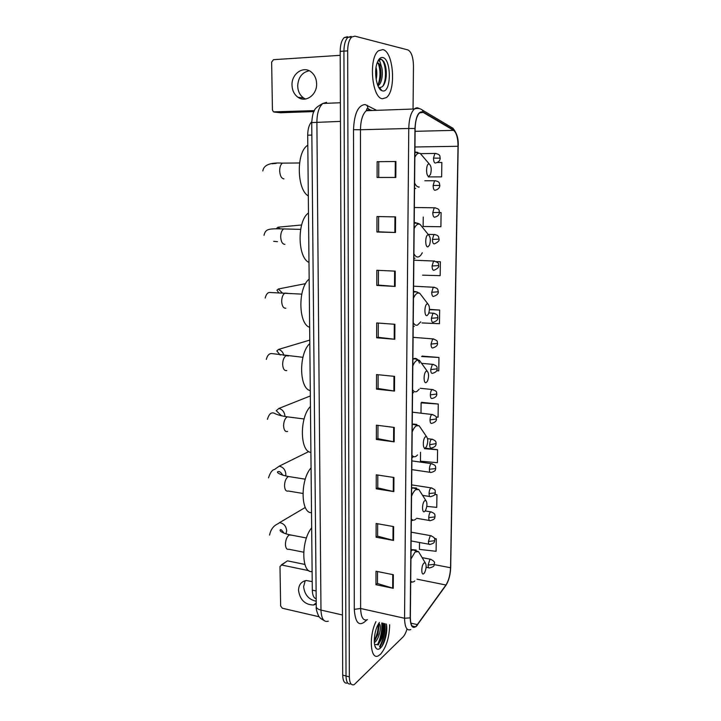 <?xml version="1.0" encoding="UTF-8"?>
<svg xmlns="http://www.w3.org/2000/svg" width="721" height="721" viewBox="0 0 721 721"><rect width="100%" height="100%" fill="white"/><g stroke="black" fill="none" stroke-linecap="round" stroke-linejoin="round"><path stroke-width="1.08" d="M316.177 598.745C313.77 598.133 312.472 595.258 312.301 590.138L307.705 135.188C307.777 128.96 309.12 124.499 311.742 121.795M379.814 646.998C383.662 639.824 385.356 632.047 384.897 623.665C385.356 632.047 383.662 639.824 379.814 646.998M378.002 643.691C380.976 636.832 382.229 629.911 381.751 622.953C382.229 629.911 380.976 636.832 378.002 643.691M347.486 36.708L344.296 37.555C341.655 40.079 340.294 44.684 340.186 51.38L342.7 675.126C342.935 681.273 344.566 683.878 347.576 682.949M413.061 109.033L413.466 65.899C413.223 57.049 411.358 51.723 407.87 49.911L354.921 36.158L351.758 36.996C349.144 39.529 347.783 44.152 347.675 50.867L349.343 676.857L346.017 675.992C346.242 682.138 347.864 684.743 350.857 683.814C347.864 684.743 346.242 682.138 346.017 675.992L343.926 51.128L346.017 675.992L342.7 675.126M351.19 36.429L348.018 37.276C345.395 39.799 344.034 44.423 343.926 51.128C344.034 44.423 345.395 39.799 348.018 37.276L351.19 36.429M380.535 654.244C386.339 647.206 389.385 637.373 389.655 624.747C389.385 637.373 386.339 647.206 380.535 654.244L378.363 655.813L380.535 654.244M382.166 645.935C384.996 639.221 386.447 632.236 386.528 624.954C386.447 632.236 384.996 639.221 382.166 645.935M382.608 98.732L386.339 97.587C396.334 90.936 393.621 51.326 382.788 49.605L378.525 50.749C368.233 57.896 371.928 98.705 382.608 98.732L386.339 97.587C396.334 90.936 393.621 51.326 382.788 49.605L378.525 50.749C368.233 57.896 371.928 98.705 382.608 98.732M416.387 625.891L415.305 626.747C412.187 628 410.537 624.981 410.357 617.69L415.134 128.518C415.359 120.912 416.837 115.711 419.568 112.9L423.2 112.413L453.608 130.375C456.492 132.727 457.961 138.026 458.024 146.273L450.535 567.742C450.219 574.898 448.687 580.657 445.929 585.001L416.387 625.891M416.387 626.243L445.948 585.308C448.768 580.847 450.346 574.952 450.67 567.616L458.159 146.282C458.105 137.837 456.591 132.403 453.635 129.987L423.236 111.998C418.486 110.8 415.738 116.306 414.963 128.509L410.195 617.843C410.519 626.369 412.583 629.163 416.387 626.243M382.536 623.124C382.95 628.009 382.328 633.245 380.697 638.833M379.111 643.177L378.246 644.998M377.128 161.693L395.919 161.513L377.128 161.693L377.083 177.474L395.82 177.456L395.919 161.513M378.777 161.72L378.723 177.456L395.82 177.456M378.723 177.456L377.083 177.474M395.577 216.886L376.975 216.543L376.93 232.009L395.478 232.504L395.577 216.886M378.606 216.57L378.561 231.82L395.478 232.504M378.561 231.811L376.93 232.009M395.234 271.132L376.822 270.276L376.786 285.435L395.144 286.435L395.234 271.132M378.444 270.357L378.399 285.092L395.144 286.435M378.399 285.065L376.786 285.435M394.901 324.288L376.677 322.945L376.641 337.798L394.811 339.276L394.901 324.288M378.282 323.062L378.237 337.302L394.811 339.276M378.237 337.266L376.641 337.798M393.342 574.727L375.992 571.23L375.956 584.704L393.251 588.309L393.342 574.727M377.516 571.537L377.48 583.532L393.251 588.309M377.48 583.442L375.956 584.704M393.639 526.582L376.128 523.482L376.092 537.217L393.549 540.435L393.639 526.582M377.66 523.752L377.624 536.172L393.549 540.435M377.624 536.091L376.092 537.217M393.945 477.491L376.263 474.806L376.218 488.811L393.855 491.614L393.945 477.491M377.813 475.04L377.777 487.892L393.855 491.614M377.777 487.82L376.218 488.811M394.261 427.436L376.398 425.174L376.362 439.459L394.171 441.838L394.261 427.436M377.966 425.372L377.921 438.674L394.171 441.838M377.921 438.611L376.362 439.459M394.576 376.371L376.533 374.569L376.497 389.133L394.486 391.07L394.576 376.371M378.119 374.722L378.083 388.484L394.486 391.07M378.083 388.439L376.497 389.133M375.956 621.628C368.611 636.346 370.423 660.436 378.363 655.813C370.423 660.436 368.611 636.346 375.956 621.628M349.343 676.857C349.568 683.012 351.172 685.617 354.155 684.68L402.994 637.003C404.598 635.345 405.932 632.668 406.995 628.964M422.578 275.161L440.171 275.656L440.378 261.768L436.358 261.606M441.108 212.578L439.45 212.551L441.108 212.578L440.901 226.727L423.137 226.493L423.245 217.048M428.319 176.915L441.631 176.879L441.847 162.468L437.286 162.495M436.043 417.035L438.08 417.18L438.269 404.03L421.668 402.345M420.55 452.265L420.442 461.215L437.404 462.675L437.593 449.76L425.183 448.083M426.796 506.376L436.746 507.377L436.935 494.687L434.853 494.354M419.514 542.489L419.433 549.393L436.097 551.295L436.277 538.821L434.421 538.488M422.028 322.936L439.459 323.693L439.666 310.057L429.455 309.39M436.701 370.738L438.765 370.855L438.963 357.472L422.2 356.12M438.963 357.472L421.641 356.544L422.362 356.003M438.269 404.03L421.109 402.859L420.992 413.133M421.109 402.859L421.83 402.192M437.593 449.76L424.516 448.687M436.935 494.687L434.781 494.48M436.277 538.821L434.466 538.623M439.666 310.057L429.446 309.66M440.378 261.768L436.484 261.678M374.334 642.645L374.641 642.42C379.21 639.275 381.86 625.954 379.435 623.926L378.687 623.521M378.417 623.971L378.976 625.729L377.885 634.588L374.262 641.32M379.444 622.421L378.525 623.8C374.19 630.632 372.802 645.178 376.173 648.368C377.407 649.648 378.876 649.513 380.553 647.945C384.861 644.087 388.069 630.641 386.339 623.989M374.614 644.673L377.75 644.358C379.661 642.808 381.229 640.104 382.472 636.255C383.752 631.902 384.167 628.117 383.716 624.882L383.329 623.304M382.788 623.187C384.302 628.072 381.607 640.212 377.101 644.772M378.165 624.422C378.363 629.821 377.056 635.21 374.253 640.59M383.41 623.332L383.653 624.404C384.095 627.829 383.626 631.848 382.247 636.445L377.984 644.646M378.804 624.918L377.335 634.985L375.181 640.194M316.204 601.251C308.777 599.638 304.586 594.78 303.622 586.66L305.208 580.702M312.22 581.622L306.281 580.513C301.333 581.441 298.746 584.722 298.521 590.355C299.999 599.881 304.992 604.775 313.518 605.018L316.231 604.117M286.363 561.578L281.668 565.012L308.894 570.69M304.875 564.435L287.832 560.929M281.668 565.012L279.991 566.535L280.649 606.01L282.362 608.245L319.214 616.788M424.02 563.011C421.154 565.237 421.028 576.394 423.885 573.574L424.678 572.537C426.408 568.382 426.598 565.156 425.255 562.84L424.02 563.011M311.67 527.808C300.9 540.606 301.351 573.456 312.112 571.582M424.795 500.671C421.902 502.519 421.767 513.956 424.66 511.495L425.615 510.27C427.274 506.052 427.373 502.816 425.904 500.581L424.795 500.671M311.066 467.857C300.161 479.717 300.612 513.388 311.517 512.676M425.588 436.746C422.659 438.197 422.524 449.931 425.444 447.849L426.562 446.461C428.148 442.144 428.148 438.9 426.571 436.719L425.588 436.746M310.445 406.455C299.395 417.333 299.855 451.833 310.913 452.364M426.399 371.171C423.443 372.207 423.299 384.248 426.255 382.563L427.526 381.039C429.031 376.623 428.932 373.343 427.238 371.198L426.399 371.171M309.814 343.547C298.611 353.389 299.08 388.763 310.282 390.584M427.238 303.892C424.245 304.496 424.101 316.852 427.084 315.591L428.499 313.95C429.923 309.408 429.725 306.074 427.913 303.956L427.238 303.892M309.165 279.081C297.8 287.823 298.296 324.108 309.651 327.289M428.094 234.848C425.066 234.983 424.912 247.663 427.941 246.843L429.491 245.131C430.834 240.435 430.536 237.029 428.598 234.92L428.094 234.848M308.489 213.001C296.98 220.581 297.476 257.803 308.994 262.417M428.968 163.946C425.913 163.595 425.76 176.627 428.815 176.275L430.491 174.518C431.744 169.642 431.356 166.145 429.301 164.018L428.968 163.946M307.813 145.227L307.642 145.345C296.097 152.005 296.737 189.839 308.318 195.905M305.506 99.029L303.604 97.993C299.864 95.244 297.899 91.225 297.692 85.943C298.242 77.381 302.09 72.325 309.228 70.766M292.014 85.096C292.221 90.44 294.213 94.496 297.98 97.272C305.632 103.031 317.069 94.956 316.618 83.843C316.447 78.67 314.581 74.669 311.021 71.848C303.217 65.557 291.464 73.921 292.014 85.096M313.932 111.584L280.721 112.737M340.204 55.319L273.475 59.69L271.646 62.087L272.439 109.943L273.412 111.854L314.419 110.628M376.038 67.468C377.02 71.046 377.065 75.029 376.164 79.427M377.966 60.934L379.796 61.132L381.382 66.323L378.291 62.952L377.083 63.051M381.382 66.323C383.464 71.956 382.175 83.239 378.228 85.583L377.93 85.763M377.507 63.006L379.084 64.403C380.625 67.098 381.22 70.964 380.859 75.993C380.445 80.04 379.363 83.041 377.615 84.988M381.788 90.648L382.635 90.909C391.431 93.117 391.629 58.933 382.761 57.545C380.472 57.148 378.588 58.942 377.119 62.943C373.712 71.965 376.641 88.854 381.788 90.648L379.507 87.448C383.022 87.62 385.248 84.006 386.177 76.615C386.627 70.288 385.816 65.232 383.743 61.465L381.355 59.239L378.155 60.582M380.3 59.212C385.338 58.924 387.772 78.814 382.617 86.457M378.219 63.376C380.526 69.91 380.544 76.85 378.264 84.222M384.897 64.016C386.105 67.63 386.501 71.929 386.077 76.913L385.384 81.04M379.661 65.539L380.535 76.931L380.021 80.382M378.417 85.448L378.074 86.105M316.104 590.968L312.301 590.138M311.851 135.088L307.705 135.188M326.568 102.346L322.846 103.463C319.015 106.852 317.024 113.071 316.889 122.128L320.971 610.074C321.404 618.789 323.846 622.475 328.289 621.151M342.457 614.977L320.971 610.074C318.06 609.353 316.492 608.272 316.258 606.83L316.258 606.559M340.186 51.38L347.675 50.867M323.873 620.366C321.097 619.006 319.295 617.455 318.484 615.716C316.672 611.453 315.933 608.488 316.258 606.83L311.733 122.57L340.465 121.407M340.393 102.752L322.846 103.463C317.402 106.375 314.554 108.844 314.284 110.881C313.112 112.161 312.265 116.063 311.733 122.57L311.742 122.606M366.728 619.988L366.619 620.123C359.437 627.198 355.327 623.611 354.29 609.353L353.506 129.672L360.455 129.744L360.617 608.488C360.969 617.392 363.249 621.123 367.458 619.7M353.506 129.672C354.254 113.594 358.121 105.212 365.105 104.536L376.641 110.34M369.648 109.61L366.259 110.71C362.6 114.143 360.662 120.488 360.455 129.744L408.762 128.482C409.041 118.992 410.898 112.494 414.332 108.988C415.846 107.69 417.387 107.492 418.937 108.393L419.252 108.583M413.872 626.423L413.412 627.054M413.53 626.9L414.719 627.009M416.035 626.693L417.468 624.954M453.635 129.987L452.887 128.221L450.21 126.635M444.848 586.831L445.948 585.308M423.236 111.998L422.434 110.106C420.118 108.303 417.414 107.934 414.332 108.988L366.259 110.71L366.944 108.682L368.052 108.664L367.07 105.194M414.963 128.509L408.762 128.482L404.553 618.267L410.195 617.843M410.799 629.559C406.878 631.109 404.796 627.351 404.553 618.267L360.617 608.488L354.29 609.353M371.955 110.511L371.216 110.115M369.098 109.574L368.052 108.664L369.9 109.646M458.024 146.273L414.954 146.994M453.608 130.375L415.107 131.321M423.2 112.413L420.064 112.521M417.45 624.629L410.871 623.16M445.929 585.001L417.008 579.17M450.535 567.742L434.249 564.606M393.972 376.317L393.882 390.989M393.657 427.355L393.567 441.739M393.351 477.401L393.26 491.497M393.053 526.474L392.963 540.299M392.756 574.61L392.675 588.165M394.288 324.243L394.198 339.212M394.621 271.105L394.522 286.39M394.946 216.877L394.856 232.477M395.288 161.522L395.189 177.456M379.561 646.674C383.32 639.509 384.969 631.812 384.5 623.575M379.958 647.188C383.788 639.969 385.501 632.146 385.113 623.71M303.676 552.196L288.869 549.249C286.805 549.781 285.651 548.176 285.417 544.418C285.588 539.984 286.832 536.839 289.148 534.973L291.681 535.162M269.564 535.09C271.619 524.978 278.216 524.293 279.487 522.671C283.686 523.293 286.084 525.979 286.688 530.728L285.976 533.864M420.235 554.476L418.531 551.628L415.089 551.998L410.925 559.018M410.709 581.063C411.88 582.343 413.241 582.316 414.782 580.991M416.17 550.051L412.745 549.672L411.006 551.223M410.7 582.406L412.268 581.991M302.901 493.461L288.301 491.01C286.057 491.623 284.795 489.892 284.516 485.801C284.687 481.295 285.949 478.212 288.292 476.554L290.689 476.851M268.509 477.87C270.213 472.606 272.223 469.804 274.53 469.461L279.216 466.163C283.137 467.028 285.345 469.686 285.84 474.148L285.642 475.959M420.821 492.596L418.865 489.523L415.747 489.685C414.178 490.812 412.782 493.011 411.538 496.273M411.321 518.877C412.502 520.364 413.872 520.544 415.431 519.408L415.972 518.94M416.54 488.072L412.872 487.775L411.61 488.838M411.303 520.805L412.935 520.247M287.634 431.446C285.255 432.059 283.912 430.176 283.596 425.805C283.75 421.352 284.975 418.36 287.264 416.828L289.653 417.126M281.578 415.846L276.242 410.664L278.946 408.419C282.56 409.474 284.57 412.097 284.966 416.278L284.966 416.495M421.397 429.085L419.171 425.796L416.423 425.796C414.836 426.724 413.421 428.77 412.169 431.933M411.943 455.113C413.142 456.817 414.53 457.204 416.098 456.267L417.585 454.933M416.873 424.471L413.34 424.056L412.241 424.867M411.916 457.655L413.007 457.177M286.742 370.576C284.335 370.936 282.965 368.864 282.65 364.357C282.767 360.094 283.912 357.21 286.075 355.714L288.562 355.949M280.181 355.02L276.81 350.902L278.666 349.379C281.379 350.307 283.128 352.344 283.903 355.498M421.947 363.862L419.451 360.392L417.117 360.275C415.512 360.978 414.079 362.861 412.809 365.926M412.583 389.71C413.791 391.638 415.197 392.251 416.783 391.53L419.18 389.259M419.469 363.042C418.117 359.292 416.296 357.814 413.998 358.598L412.881 359.265M412.547 392.891L413.656 392.566M285.831 308.228C283.389 308.336 282.001 306.065 281.677 301.414C281.776 297.331 282.839 294.556 284.867 293.105L287.409 293.258M278.639 292.699L276.936 290.166L278.342 288.986L282.371 292.96M422.479 296.854L419.721 293.249L417.829 293.05C416.206 293.519 414.755 295.24 413.475 298.188M413.232 322.602C414.458 324.774 415.882 325.613 417.486 325.117L420.749 321.881M417.441 292.122L414.665 291.437L413.539 291.951M413.196 326.451L414.314 326.289M284.903 244.365C282.425 244.194 281.019 241.715 280.685 236.93C280.757 233.009 281.74 230.341 283.641 228.927L286.201 228.999M277.459 241.679L273.692 241.346M277.08 228.863L276.819 228.178L277.955 227.196L280.154 228.89M422.975 227.971L419.983 224.276L418.559 224.051C416.918 224.285 415.449 225.826 414.151 228.656M413.908 253.72C415.152 256.144 416.585 257.226 418.207 256.964C419.712 256.64 421.064 255.243 422.263 252.756M418.54 224.051L415.35 222.519L414.205 222.87M413.863 258.28L414.999 258.289M283.939 178.916C281.433 178.466 280.009 175.771 279.667 170.832C279.721 167.074 280.631 164.505 282.389 163.135L284.939 163.117M272.132 163.757L276.224 163.388M423.434 157.151L420.235 153.42L419.307 153.213C417.648 153.194 416.161 154.546 414.854 157.259M414.602 182.99C415.855 185.685 417.306 187.018 418.955 187.009M417.883 152.428L414.899 151.942M414.548 188.298L415.693 188.487M431.032 559.307L429.932 559.307L428.112 565.093C428.157 567.346 428.653 568.292 429.59 567.932C435.619 566.264 433.528 565.282 434.366 563.777M428.112 565.093L434.024 564.345L434.366 563.633C435.06 562.092 433.654 560.605 430.14 559.163L422.127 557.639M431.329 535.757L430.248 535.73L428.427 541.471C428.481 543.796 428.986 544.77 429.959 544.4C435.772 543.147 434.141 540.921 434.709 540.218M428.427 541.471L434.357 540.759L434.709 540.083C435.394 538.497 433.961 537.01 430.41 535.622L411.186 532.188M431.627 511.991L430.572 511.928C429.5 513.01 428.887 514.911 428.743 517.615C428.797 520.021 429.328 521.031 430.329 520.643C436.331 518.868 434.231 517.894 435.051 516.443M428.743 517.615L434.7 516.948L435.051 516.317C434.493 515.839 436.475 513.685 430.689 511.856L425.192 510.937M431.924 487.982L430.897 487.901C429.815 488.928 429.202 490.812 429.058 493.543C429.121 496.021 429.671 497.066 430.698 496.661C436.665 494.867 434.619 493.804 435.394 492.443M429.058 493.543L435.051 492.912L435.403 492.326C434.655 490.992 436.917 490.064 430.96 487.856L411.646 484.882M432.221 463.747L431.239 463.63C430.14 464.621 429.527 466.478 429.383 469.227C429.455 471.795 430.013 472.868 431.077 472.444C436.89 471.02 435.196 468.776 435.745 468.208M429.383 469.227L435.403 468.65L435.754 468.1C434.997 466.703 437.25 465.766 431.239 463.63L411.88 460.881M432.528 439.278L431.528 439.17C430.455 440.125 429.851 441.964 429.707 444.686C429.779 447.317 430.356 448.426 431.437 448.011M429.707 444.686L436.106 443.64C435.538 443.091 437.521 440.828 431.528 439.17L427.58 438.656M432.834 414.566L431.807 414.467C430.761 415.404 430.167 417.216 430.031 419.901C430.113 422.56 430.689 423.723 431.78 423.371M430.031 419.901L436.466 418.946C435.709 417.504 437.926 416.468 431.807 414.467L412.358 412.178M433.132 389.61L432.095 389.52C431.068 390.449 430.491 392.233 430.365 394.874C430.437 397.568 431.023 398.776 432.113 398.488M430.365 394.874L436.827 394.008C436.025 392.467 438.323 391.512 432.095 389.52L420.226 388.277M433.438 364.402L432.393 364.33L430.698 369.603C430.779 372.333 431.356 373.577 432.456 373.352M430.698 369.603L437.187 368.828C436.602 368.134 438.584 365.835 432.393 364.33L421.74 363.348M433.745 338.951L432.681 338.888L431.041 344.079C431.113 346.846 431.699 348.144 432.798 347.982M431.041 344.079L437.557 343.403C436.728 341.763 439.071 340.79 432.681 338.888L413.088 337.329M434.06 313.247L432.979 313.193L431.383 318.303C431.455 321.097 432.041 322.449 433.15 322.35M431.383 318.303L437.926 317.718C437.332 316.988 439.332 314.59 432.979 313.193L428.887 312.914M434.366 287.273L433.285 287.237L431.726 292.275C431.798 295.105 432.393 296.502 433.501 296.466M431.726 292.275L438.305 291.789C437.494 289.599 438.99 288.391 433.285 287.237L413.593 286.183M434.682 261.047L433.591 261.02L432.068 265.977C432.149 268.843 432.744 270.294 433.853 270.33M432.068 265.977L438.683 265.598C437.611 264.643 441.108 263.201 433.591 261.02L413.845 260.218M434.988 234.55L433.898 234.532L432.42 239.417C432.501 242.328 433.096 243.824 434.213 243.932M432.42 239.417L439.071 239.138C439.522 240.607 438.044 242.13 434.637 243.734M435.304 207.783L434.213 207.783L432.78 212.596C432.852 215.534 433.456 217.093 434.574 217.264M432.78 212.596L439.459 212.416C439.251 214.858 437.791 216.408 435.051 217.057M435.628 180.746L434.529 180.755L433.141 185.495C433.213 188.469 433.817 190.083 434.943 190.326M433.141 185.495L439.846 185.423C439.666 187.848 438.206 189.407 435.466 190.11M435.944 153.429L434.853 153.447L433.501 158.115C433.573 161.134 434.177 162.802 435.313 163.117M433.501 158.115L440.243 158.151C440.08 160.567 438.62 162.144 435.881 162.892M274.322 112.106L281.127 112.782M344.296 37.555L351.758 36.996M415.305 626.747L412.07 626.017M450.688 567.4L458.177 146.3M458.177 146.291C458.7 139.063 456.934 133.043 452.887 128.221L422.434 110.106M450.418 571.383L450.688 567.526M371.549 110.52L370.765 110.106M374.884 645.818L376.173 648.368M383.716 624.882L383.653 624.404M377.335 634.985L377.885 634.588M316.222 602.936L313.518 605.018M281.226 564.985L287.4 560.902M279.487 522.671L305.289 507.467M411.024 549.348L418.531 551.628L425.255 562.84M306.461 537.992L289.563 534.757C281.217 532.882 279.82 530.629 280.108 530.323C280.469 528.835 281.74 529.773 283.921 533.143M279.216 466.163L308.777 451.562M411.628 487.585L418.865 489.523L425.904 500.581M305.28 479.186L288.427 476.491C278.351 474.571 277.152 472.255 277.45 471.967C278.937 470.822 280.721 471.913 282.812 475.211M278.946 408.419L310.336 395.946M304.1 418.973L287.264 416.828C275.873 415.098 274.584 413.052 273.728 413.061C271.015 412.205 268.915 414.287 267.419 419.325M412.241 424.173L419.171 425.796L426.571 436.719M278.666 349.379L309.778 340.105M302.919 357.31L272.421 353.641C269.483 353.119 267.446 355.038 266.31 359.418M412.881 359.058L415.089 358.842L419.451 360.392L427.238 371.198M278.342 288.986L305.596 283.623M301.757 294.132L269.798 292.483C267.698 292.402 266.157 294.267 265.175 298.088M413.53 292.068L416.359 291.897L419.721 293.249L427.913 303.956M277.955 227.196L301.612 224.988M300.63 229.377L283.641 228.927C267.68 228.44 265.598 229.089 264.012 235.289M414.205 223.159L417.576 223.204L419.983 224.276L428.598 234.92M299.53 162.982L282.389 163.135C270.204 162.36 263.679 164.974 262.823 170.967M414.899 152.356L420.235 153.42L429.301 164.018M418.721 187.253L419.234 186.982M426.12 567.256L428.68 567.76M411.105 540.957L429.022 544.229M416.702 518.318L429.365 520.481M422.587 495.372L429.716 496.499M411.799 469.623L430.077 472.3M436.106 443.739C436.133 445.812 434.583 447.236 431.464 448.002M436.457 419.036C436.565 421.01 435.024 422.443 431.843 423.326M436.827 394.09C436.755 396.298 435.223 397.74 432.23 398.416M437.187 368.9C437.151 371.063 435.628 372.514 432.627 373.253M437.557 343.466C437.728 345.332 436.214 346.792 433.024 347.855M437.926 317.772C438.089 319.655 436.584 321.133 433.42 322.206M438.305 291.834C438.485 293.681 436.989 295.177 433.826 296.304M438.683 265.625C439.089 267.158 437.602 268.663 434.231 270.15M428.166 234.379L433.898 234.532C439.639 235.19 438.422 237.57 439.071 239.138M414.359 207.504L434.213 207.783C440.774 208.829 438.692 211.244 439.459 212.416M424.831 180.755L434.529 180.755C440.405 181.341 439.161 183.711 439.846 185.423M420.685 153.636L434.853 153.447C441.567 154.429 439.45 156.836 440.243 158.151M303.604 97.993L297.98 97.272M380.535 76.931L380.859 75.993"/></g></svg>
